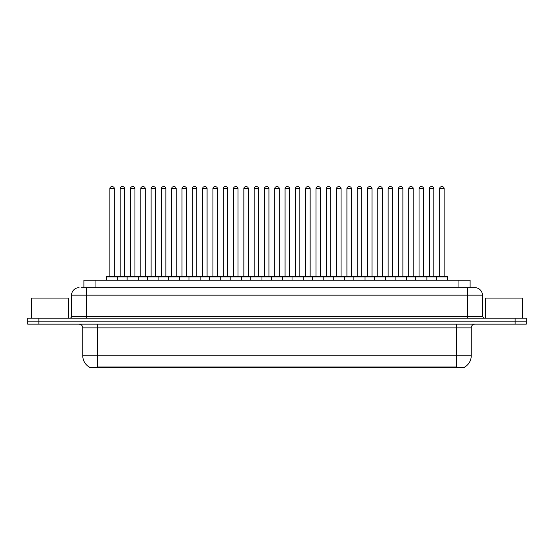 <?xml version="1.0" encoding="UTF-8"?>
<svg xmlns="http://www.w3.org/2000/svg" width="554" height="554" viewBox="0 0 554 554"><rect width="100%" height="100%" fill="white"/><g stroke="black" fill="none" stroke-linecap="round" stroke-linejoin="round"><path stroke-width="0.83" d="M83.889 287.678L83.889 280.234L470.111 280.234L470.111 287.678M464.903 366.942L464.903 367.309L89.097 367.309L89.097 366.942M89.208 367.004A13.026 13.026 0 0 1 82.768 355.772L97.649 355.772L97.649 367.004L456.351 367.004L456.351 355.772L471.232 355.772L471.232 327.864A3.719 3.719 0 0 1 474.951 324.145M82.768 355.772L82.768 327.864C82.546 325.607 81.306 324.367 79.049 324.145M464.792 367.004A13.026 13.026 0 0 0 471.232 355.772M526.3 324.145L526.3 321.168L27.7 321.168L27.7 324.145L38.863 324.145L38.863 321.168L27.7 321.168L27.7 318.19L38.863 318.19L38.863 321.168L526.3 321.168L526.3 324.145L38.863 324.145M81.826 287.678L474.951 287.678A7.444 7.444 0 0 1 482.396 295.123L482.396 316.327L484.251 318.19M81.653 287.678L86.493 287.678L86.493 295.123L71.605 295.123L71.605 316.327A1.863 1.863 0 0 1 69.749 318.19M79.049 287.678A7.444 7.444 0 0 0 71.605 295.123M526.3 318.19L526.3 321.168L526.3 318.19L38.863 318.19M482.396 295.123L467.507 295.123L467.507 287.678L474.951 287.678M436.33 280.234L436.33 276.889A0.374 0.374 0 0 1 436.697 276.515L447.12 276.515A0.374 0.374 0 0 1 447.494 276.889L106.507 276.889A0.374 0.374 0 0 1 106.88 276.515L117.303 276.515A0.374 0.374 0 0 1 117.67 276.889L117.67 280.234M114.325 188.554L109.858 188.554A1.863 1.863 0 0 1 111.721 186.691L112.462 186.691A1.863 1.863 0 0 1 114.325 188.554L114.325 276.141A0.374 0.374 0 0 0 114.692 276.515M109.858 188.554L109.858 276.141A0.374 0.374 0 0 1 109.484 276.515M106.507 276.889L106.507 280.234M127.981 276.889A0.374 0.374 0 0 0 127.607 276.515L117.185 276.515M120.163 188.554A1.863 1.863 0 0 1 122.025 186.691L122.766 186.691A1.863 1.863 0 0 1 124.629 188.554L120.163 188.554L120.163 276.141A0.374 0.374 0 0 1 119.796 276.515M124.629 188.554L124.629 276.141A0.374 0.374 0 0 0 125.003 276.515M106.88 276.515L117.303 276.515M111.721 186.691L112.462 186.691M127.122 280.234L127.122 276.889A0.374 0.374 0 0 1 127.496 276.515L137.911 276.515A0.374 0.374 0 0 1 138.285 276.889L138.285 280.234M134.934 188.554L130.474 188.554A1.863 1.863 0 0 1 132.33 186.691L133.078 186.691A1.863 1.863 0 0 1 134.934 188.554L134.934 276.141A0.374 0.374 0 0 0 135.308 276.515M130.474 188.554L130.474 276.141A0.374 0.374 0 0 1 130.1 276.515M147.738 280.234L147.738 276.889A0.374 0.374 0 0 1 148.105 276.515L158.527 276.515A0.374 0.374 0 0 1 158.901 276.889L158.901 280.234M155.549 188.554L151.083 188.554A1.863 1.863 0 0 1 152.946 186.691L153.687 186.691A1.863 1.863 0 0 1 155.549 188.554L155.549 276.141A0.374 0.374 0 0 0 155.923 276.515M151.083 188.554L151.083 276.141A0.374 0.374 0 0 1 150.716 276.515M168.347 280.234L168.347 276.889A0.374 0.374 0 0 1 168.721 276.515L179.143 276.515A0.374 0.374 0 0 1 179.51 276.889L179.51 280.234M171.698 188.554L171.698 276.141L176.165 276.141L176.165 188.554L171.698 188.554A1.863 1.863 0 0 1 173.561 186.691L174.302 186.691A1.863 1.863 0 0 1 176.165 188.554L176.165 276.141A0.374 0.374 0 0 0 176.539 276.515M171.698 276.141A0.374 0.374 0 0 1 171.325 276.515M188.962 280.234L188.962 276.889A0.374 0.374 0 0 1 189.336 276.515L199.752 276.515A0.374 0.374 0 0 1 200.126 276.889L200.126 280.234M191.94 276.515A0.374 0.374 0 0 0 192.314 276.141L192.314 188.554L192.314 276.141L196.781 276.141L196.781 188.554L192.314 188.554A1.863 1.863 0 0 1 194.17 186.691L194.918 186.691A1.863 1.863 0 0 1 196.781 188.554L196.781 276.141A0.374 0.374 0 0 0 197.148 276.515M148.59 276.889A0.374 0.374 0 0 0 148.223 276.515M137.801 276.515L158.527 276.515M140.778 188.554A1.863 1.863 0 0 1 142.641 186.691L143.382 186.691A1.863 1.863 0 0 1 145.245 188.554L140.778 188.554L140.778 276.141A0.374 0.374 0 0 1 140.404 276.515M145.245 188.554L145.245 276.141A0.374 0.374 0 0 0 145.612 276.515M169.205 276.889A0.374 0.374 0 0 0 168.832 276.515L158.416 276.515M161.394 188.554A1.863 1.863 0 0 1 163.25 186.691L163.998 186.691A1.863 1.863 0 0 1 165.854 188.554L161.394 188.554L161.394 276.141A0.374 0.374 0 0 1 161.02 276.515M165.854 188.554L165.854 276.141A0.374 0.374 0 0 0 166.228 276.515M189.821 276.889A0.374 0.374 0 0 0 189.447 276.515L179.032 276.515M182.003 188.554A1.863 1.863 0 0 1 183.866 186.691L184.614 186.691A1.863 1.863 0 0 1 186.469 188.554L182.003 188.554L182.003 276.141A0.374 0.374 0 0 1 181.636 276.515M186.469 188.554L186.469 276.141A0.374 0.374 0 0 0 186.843 276.515M68.627 318.19L68.627 298.1L31.419 298.1L31.419 318.19M522.581 318.19L522.581 298.1L485.373 298.1L485.373 318.19M209.578 280.234L209.578 276.889A0.374 0.374 0 0 1 209.952 276.515L220.367 276.515A0.374 0.374 0 0 1 220.741 276.889L220.741 280.234M217.39 188.554L212.923 188.554A1.863 1.863 0 0 1 214.786 186.691L215.534 186.691A1.863 1.863 0 0 1 217.39 188.554L217.39 276.141A0.374 0.374 0 0 0 217.764 276.515M212.923 188.554L212.923 276.141A0.374 0.374 0 0 1 212.556 276.515M230.194 280.234L230.194 276.889A0.374 0.374 0 0 1 230.561 276.515L240.983 276.515A0.374 0.374 0 0 1 241.357 276.889L241.357 280.234M233.165 276.515A0.374 0.374 0 0 0 233.539 276.141L233.539 188.554L233.539 276.141L238.005 276.141L238.005 188.554L233.539 188.554A1.863 1.863 0 0 1 235.402 186.691L236.143 186.691A1.863 1.863 0 0 1 238.005 188.554L238.005 276.141A0.374 0.374 0 0 0 238.379 276.515M250.803 280.234L250.803 276.889A0.374 0.374 0 0 1 251.177 276.515L261.599 276.515A0.374 0.374 0 0 1 261.966 276.889L261.966 280.234M258.621 188.554L254.154 188.554A1.863 1.863 0 0 1 256.017 186.691L256.758 186.691A1.863 1.863 0 0 1 258.621 188.554L258.621 276.141A0.374 0.374 0 0 0 258.988 276.515M254.154 188.554L254.154 276.141A0.374 0.374 0 0 1 253.78 276.515M210.43 276.889A0.374 0.374 0 0 0 210.063 276.515M199.641 276.515L220.367 276.515M202.619 188.554A1.863 1.863 0 0 1 204.481 186.691L205.222 186.691A1.863 1.863 0 0 1 207.085 188.554L202.619 188.554L202.619 276.141A0.374 0.374 0 0 1 202.245 276.515M207.085 188.554L207.085 276.141A0.374 0.374 0 0 0 207.459 276.515M231.046 276.889A0.374 0.374 0 0 0 230.672 276.515M220.257 276.515L240.983 276.515M223.234 188.554A1.863 1.863 0 0 1 225.09 186.691L225.838 186.691A1.863 1.863 0 0 1 227.701 188.554L223.234 188.554L223.234 276.141A0.374 0.374 0 0 1 222.86 276.515M227.701 188.554L227.701 276.141A0.374 0.374 0 0 0 228.068 276.515M251.661 276.889A0.374 0.374 0 0 0 251.287 276.515M240.872 276.515L261.599 276.515M243.85 188.554A1.863 1.863 0 0 1 245.706 186.691L246.454 186.691A1.863 1.863 0 0 1 248.31 188.554L243.85 188.554L243.85 276.141A0.374 0.374 0 0 1 243.476 276.515M248.31 188.554L248.31 276.141A0.374 0.374 0 0 0 248.684 276.515M271.418 280.234L271.418 276.889A0.374 0.374 0 0 1 271.792 276.515L282.208 276.515A0.374 0.374 0 0 1 282.582 276.889L282.582 280.234M279.23 188.554L274.77 188.554A1.863 1.863 0 0 1 276.626 186.691L277.374 186.691A1.863 1.863 0 0 1 279.23 188.554L279.23 276.141A0.374 0.374 0 0 0 279.604 276.515M274.77 188.554L274.77 276.141A0.374 0.374 0 0 1 274.396 276.515M292.034 280.234L292.034 276.889A0.374 0.374 0 0 1 292.401 276.515L302.823 276.515A0.374 0.374 0 0 1 303.197 276.889L303.197 280.234M295.012 276.515A0.374 0.374 0 0 0 295.379 276.141L295.379 188.554L295.379 276.141L299.846 276.141L299.846 188.554L295.379 188.554A1.863 1.863 0 0 1 297.242 186.691L297.983 186.691A1.863 1.863 0 0 1 299.846 188.554L299.846 276.141A0.374 0.374 0 0 0 300.22 276.515M312.643 280.234L312.643 276.889A0.374 0.374 0 0 1 313.017 276.515L323.439 276.515A0.374 0.374 0 0 1 323.806 276.889L323.806 280.234M315.621 276.515A0.374 0.374 0 0 0 315.995 276.141L315.995 188.554L315.995 276.141L320.461 276.141L320.461 188.554L315.995 188.554A1.863 1.863 0 0 1 317.858 186.691L318.598 186.691A1.863 1.863 0 0 1 320.461 188.554L320.461 276.141A0.374 0.374 0 0 0 320.835 276.515M333.259 280.234L333.259 276.889A0.374 0.374 0 0 1 333.633 276.515L344.048 276.515A0.374 0.374 0 0 1 344.422 276.889L344.422 280.234M336.236 276.515A0.374 0.374 0 0 0 336.61 276.141L336.61 188.554L336.61 276.141L341.077 276.141L341.077 188.554L336.61 188.554A1.863 1.863 0 0 1 338.466 186.691L339.214 186.691A1.863 1.863 0 0 1 341.077 188.554L341.077 276.141A0.374 0.374 0 0 0 341.444 276.515M353.874 280.234L353.874 276.889A0.374 0.374 0 0 1 354.248 276.515L364.664 276.515A0.374 0.374 0 0 1 365.038 276.889L365.038 280.234M357.219 188.554L357.219 276.141L361.686 276.141L361.686 188.554L357.219 188.554A1.863 1.863 0 0 1 359.082 186.691L359.83 186.691A1.863 1.863 0 0 1 361.686 188.554L361.686 276.141A0.374 0.374 0 0 0 362.06 276.515M357.219 276.141A0.374 0.374 0 0 1 356.852 276.515M272.277 276.889A0.374 0.374 0 0 0 271.903 276.515M261.481 276.515L282.208 276.515M264.459 188.554A1.863 1.863 0 0 1 266.322 186.691L267.063 186.691A1.863 1.863 0 0 1 268.925 188.554L264.459 188.554L264.459 276.141A0.374 0.374 0 0 1 264.092 276.515M268.925 188.554L268.925 276.141A0.374 0.374 0 0 0 269.299 276.515M292.886 276.889A0.374 0.374 0 0 0 292.519 276.515L282.097 276.515M285.075 188.554A1.863 1.863 0 0 1 286.937 186.691L287.678 186.691A1.863 1.863 0 0 1 289.541 188.554L285.075 188.554L285.075 276.141A0.374 0.374 0 0 1 284.701 276.515M289.541 188.554L289.541 276.141A0.374 0.374 0 0 0 289.908 276.515M313.502 276.889A0.374 0.374 0 0 0 313.128 276.515L302.713 276.515M305.69 188.554A1.863 1.863 0 0 1 307.546 186.691L308.294 186.691A1.863 1.863 0 0 1 310.15 188.554L305.69 188.554L305.69 276.141A0.374 0.374 0 0 1 305.316 276.515M310.15 188.554L310.15 276.141A0.374 0.374 0 0 0 310.524 276.515M334.117 276.889A0.374 0.374 0 0 0 333.743 276.515M323.328 276.515L344.048 276.515M326.299 188.554A1.863 1.863 0 0 1 328.162 186.691L328.91 186.691A1.863 1.863 0 0 1 330.766 188.554L326.299 188.554L326.299 276.141A0.374 0.374 0 0 1 325.932 276.515M330.766 188.554L330.766 276.141A0.374 0.374 0 0 0 331.14 276.515M354.726 276.889A0.374 0.374 0 0 0 354.359 276.515L343.937 276.515M346.915 188.554A1.863 1.863 0 0 1 348.778 186.691L349.519 186.691A1.863 1.863 0 0 1 351.381 188.554L346.915 188.554L346.915 276.141A0.374 0.374 0 0 1 346.541 276.515M351.381 188.554L351.381 276.141A0.374 0.374 0 0 0 351.755 276.515M374.49 280.234L374.49 276.889A0.374 0.374 0 0 1 374.857 276.515L385.279 276.515A0.374 0.374 0 0 1 385.653 276.889L385.653 280.234M377.835 188.554L377.835 276.141L382.302 276.141L382.302 188.554L377.835 188.554A1.863 1.863 0 0 1 379.698 186.691L380.439 186.691A1.863 1.863 0 0 1 382.302 188.554L382.302 276.141A0.374 0.374 0 0 0 382.675 276.515M377.835 276.141A0.374 0.374 0 0 1 377.461 276.515M395.099 280.234L395.099 276.889A0.374 0.374 0 0 1 395.473 276.515L405.895 276.515A0.374 0.374 0 0 1 406.262 276.889L406.262 280.234M402.917 188.554L398.451 188.554A1.863 1.863 0 0 1 400.313 186.691L401.054 186.691A1.863 1.863 0 0 1 402.917 188.554L402.917 276.141A0.374 0.374 0 0 0 403.284 276.515M398.451 188.554L398.451 276.141A0.374 0.374 0 0 1 398.077 276.515M415.715 280.234L415.715 276.889A0.374 0.374 0 0 1 416.089 276.515L426.504 276.515A0.374 0.374 0 0 1 426.878 276.889L426.878 280.234M423.526 188.554L419.066 188.554A1.863 1.863 0 0 1 420.922 186.691L421.67 186.691A1.863 1.863 0 0 1 423.526 188.554L423.526 276.141A0.374 0.374 0 0 0 423.9 276.515M419.066 188.554L419.066 276.141A0.374 0.374 0 0 1 418.692 276.515M444.142 188.554L439.675 188.554A1.863 1.863 0 0 1 441.538 186.691L442.279 186.691A1.863 1.863 0 0 1 444.142 188.554L444.142 276.141A0.374 0.374 0 0 0 444.516 276.515M439.675 188.554L439.675 276.141A0.374 0.374 0 0 1 439.308 276.515M447.494 276.889L447.494 280.234M375.342 276.889A0.374 0.374 0 0 0 374.968 276.515M364.553 276.515L385.279 276.515M367.531 188.554A1.863 1.863 0 0 1 369.386 186.691L370.134 186.691A1.863 1.863 0 0 1 371.997 188.554L367.531 188.554L367.531 276.141A0.374 0.374 0 0 1 367.157 276.515M371.997 188.554L371.997 276.141A0.374 0.374 0 0 0 372.364 276.515M395.958 276.889A0.374 0.374 0 0 0 395.584 276.515M385.169 276.515L405.895 276.515M388.146 188.554A1.863 1.863 0 0 1 390.002 186.691L390.75 186.691A1.863 1.863 0 0 1 392.606 188.554L388.146 188.554L388.146 276.141A0.374 0.374 0 0 1 387.772 276.515M392.606 188.554L392.606 276.141A0.374 0.374 0 0 0 392.98 276.515M416.573 276.889A0.374 0.374 0 0 0 416.199 276.515M405.777 276.515L426.504 276.515M408.755 188.554A1.863 1.863 0 0 1 410.618 186.691L411.359 186.691A1.863 1.863 0 0 1 413.222 188.554L408.755 188.554L408.755 276.141A0.374 0.374 0 0 1 408.388 276.515M413.222 188.554L413.222 276.141A0.374 0.374 0 0 0 413.596 276.515M437.182 276.889A0.374 0.374 0 0 0 436.815 276.515M426.393 276.515L447.12 276.515M429.371 188.554A1.863 1.863 0 0 1 431.234 186.691L431.975 186.691A1.863 1.863 0 0 1 433.837 188.554L429.371 188.554L429.371 276.141A0.374 0.374 0 0 1 428.997 276.515M433.837 188.554L433.837 276.141A0.374 0.374 0 0 0 434.204 276.515M127.496 276.515L137.911 276.515M132.33 186.691L133.078 186.691M152.946 186.691L153.687 186.691M168.721 276.515L179.143 276.515M173.561 186.691L174.302 186.691M189.336 276.515L199.752 276.515M194.17 186.691L194.918 186.691M214.786 186.691L215.534 186.691M235.402 186.691L236.143 186.691M256.017 186.691L256.758 186.691M276.626 186.691L277.374 186.691M292.401 276.515L302.823 276.515M297.242 186.691L297.983 186.691M313.017 276.515L323.439 276.515M317.858 186.691L318.598 186.691M338.466 186.691L339.214 186.691M354.248 276.515L364.664 276.515M359.082 186.691L359.83 186.691M379.698 186.691L380.439 186.691M400.313 186.691L401.054 186.691M420.922 186.691L421.67 186.691M441.538 186.691L442.279 186.691M454.862 367.309L454.862 366.942M99.138 367.309L99.138 366.942M95.053 287.678L95.053 280.234M458.947 287.678L458.947 280.234M456.351 324.145L456.351 327.864L82.768 327.864M471.232 327.864L456.351 327.864L456.351 355.772L97.649 355.772L97.649 324.145M515.137 324.145L515.137 318.19M86.493 318.19L86.493 316.327L482.396 316.327M71.605 316.327L86.493 316.327L86.493 295.123L467.507 295.123L467.507 318.19M109.858 276.141L114.325 276.141M120.163 276.141L124.629 276.141M130.474 276.141L134.934 276.141M151.083 276.141L155.549 276.141M140.778 276.141L145.245 276.141M161.394 276.141L165.854 276.141M182.003 276.141L186.469 276.141M212.923 276.141L217.39 276.141M254.154 276.141L258.621 276.141M202.619 276.141L207.085 276.141M223.234 276.141L227.701 276.141M243.85 276.141L248.31 276.141M274.77 276.141L279.23 276.141M264.459 276.141L268.925 276.141M285.075 276.141L289.541 276.141M305.69 276.141L310.15 276.141M326.299 276.141L330.766 276.141M346.915 276.141L351.381 276.141M398.451 276.141L402.917 276.141M419.066 276.141L423.526 276.141M439.675 276.141L444.142 276.141M367.531 276.141L371.997 276.141M388.146 276.141L392.606 276.141M408.755 276.141L413.222 276.141M429.371 276.141L433.837 276.141"/></g></svg>
